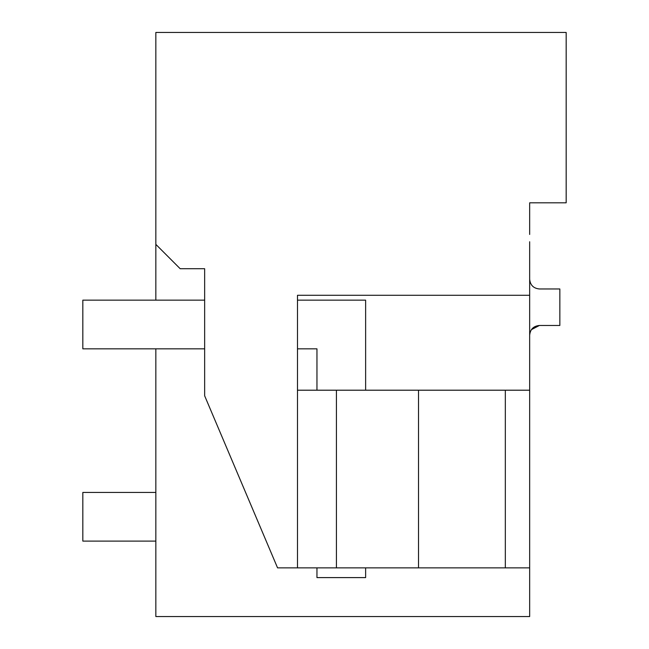 <?xml version="1.0" encoding="UTF-8"?>
<svg xmlns="http://www.w3.org/2000/svg" width="649" height="649" viewBox="0 0 649 649"><rect width="100%" height="100%" fill="white"/><g stroke="black" fill="none" stroke-linecap="round" stroke-linejoin="round"><path stroke-width="0.97" d="M529.665 241.752L529.665 616.55L155.841 616.55L155.841 348.829M155.841 300.154L155.841 244.381L180.179 268.718L204.654 268.718L204.654 395.809L277.561 567.867L505.328 567.867L505.328 390.203L529.665 390.203M529.665 234.451L529.665 202.812L566.171 202.812L566.171 32.45L155.841 32.45L155.841 244.381M531.409 329.643L539.4 325.474L559.844 325.474L559.844 288.967L539.4 288.967C533.486 288.383 530.241 285.138 529.665 279.232M529.665 335.209C530.249 329.294 533.494 326.049 539.4 325.474M529.665 567.867L505.328 567.867L529.665 567.867M529.665 295.287L297.485 295.287L297.485 567.867M336.417 567.867L336.417 390.203L505.328 390.203M336.417 390.203L297.485 390.203M418.524 567.867L418.524 390.203M155.841 492.429L82.829 492.429L82.829 541.104L155.841 541.104M204.654 300.154L82.829 300.154L82.829 348.829L204.654 348.829M297.485 348.829L316.955 348.829L316.955 390.203M316.955 567.867L316.955 577.602L365.63 577.602L365.63 567.867M297.485 300.154L365.63 300.154L365.63 390.203"/></g></svg>
